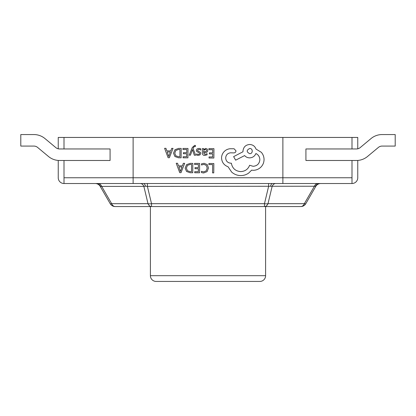 <?xml version="1.0" encoding="UTF-8"?>
<svg xmlns="http://www.w3.org/2000/svg" width="416" height="416" viewBox="0 0 416 416"><rect width="100%" height="100%" fill="white"/><g stroke="black" fill="none" stroke-linecap="round" stroke-linejoin="round"><path stroke-width="0.62" d="M351.998 177.762L282.88 177.762L351.998 177.762L351.998 160.482L351.998 183.518L133.12 183.518L133.12 137.441L64.002 137.441L64.002 148.959L64.002 137.441L58.24 137.441L58.24 148.814M64.002 177.762L64.002 160.482L64.002 177.762L133.12 177.762L64.002 177.762L64.002 183.518L133.12 183.518M110.079 160.482L110.079 148.959L59.53 148.959A5.762 5.762 0 0 1 55.843 147.623L44.97 138.564A17.28 17.28 0 0 0 33.909 134.56L20.8 134.56L20.8 146.078L33.909 146.078A5.762 5.762 0 0 1 37.596 147.415L48.469 156.473A17.28 17.28 0 0 0 59.53 160.482L110.079 160.482M357.76 148.814L357.76 137.441L351.998 137.441L351.998 148.959L351.998 137.441L282.88 137.441L282.88 183.518M305.921 160.482L305.921 148.959L356.47 148.959A5.762 5.762 0 0 0 360.157 147.623L371.03 138.564A17.28 17.28 0 0 1 382.091 134.56L395.2 134.56L395.2 146.078L382.091 146.078A5.762 5.762 0 0 0 378.404 147.415L367.531 156.473A17.28 17.28 0 0 1 356.47 160.482L305.921 160.482M156.161 281.44L259.839 281.44L156.161 281.44A5.762 5.762 0 0 1 150.4 275.678L150.4 206.56L147.519 206.56L151.528 206.56L115.185 206.56A5.762 5.762 0 0 1 110.198 203.679L100.225 186.399A5.762 5.762 0 0 0 95.233 183.518M259.839 281.44A5.762 5.762 0 0 0 265.6 275.678L265.6 206.56L268.481 206.56L151.528 206.56A5.762 4.072 -90 0 1 148.002 203.679L143.868 186.399L101.686 186.399A5.762 4.072 90 0 0 98.155 183.518M275.657 183.518A5.762 4.072 90 0 0 272.132 186.399L267.998 203.679A5.762 4.072 -90 0 1 264.472 206.56L300.815 206.56A5.762 5.762 0 0 0 305.802 203.679L315.775 186.399L315.5 186.228L147.394 186.399L151.528 203.679A5.762 2.818 166.6 0 1 148.002 203.679L111.66 203.679A5.762 4.072 90 0 0 115.185 206.56A5.762 5.762 0 0 1 110.198 203.679A5.762 1.17 150 0 0 111.66 203.679L101.686 186.399L100.225 186.399M140.343 183.518A5.762 4.072 -90 0 1 143.868 186.399L145.444 186.228A5.762 2.205 90 0 0 143.572 183.518M317.845 183.518A5.762 4.072 90 0 0 314.314 186.399L304.34 203.679A5.762 4.072 -90 0 1 300.815 206.56A5.762 5.762 0 0 0 305.802 203.679A5.762 1.17 -150 0 1 304.34 203.679L267.998 203.679A5.762 2.818 -166.6 0 1 264.472 203.679L268.606 186.399L268.606 183.518M58.24 160.43L58.24 177.762A5.762 5.762 0 0 0 64.002 183.518M351.998 183.518A5.762 5.762 0 0 0 357.76 177.762L357.76 160.43M315.775 186.399A5.762 5.762 0 0 1 320.767 183.518M145.444 186.228L147.394 186.399L147.394 183.518M133.12 137.441L282.88 137.441M208.894 163.488L208.884 164.559L212.618 164.585L212.56 172.89L213.767 172.895L213.834 163.524L208.894 163.488M204.09 163.296L201.49 163.826L201.484 164.986L203.908 164.377L206.305 165.381L207.21 168.059L206.201 170.867L203.642 171.891L201.438 171.319L201.427 172.583L203.648 172.983L207.1 171.626L208.478 167.996L207.298 164.601L204.09 163.296M194.579 163.389L194.568 164.455L198.401 164.486L198.38 167.638L195.026 167.612L195.021 168.688L198.37 168.709L198.349 171.709L194.73 171.683L194.724 172.76L199.55 172.796L199.618 163.426L194.579 163.389M192.806 163.374L190.232 163.358L186.581 164.642L185.141 168.126L186.534 171.465L190.065 172.728L192.743 172.749L192.806 163.374M191.537 171.662L191.589 164.434L190.232 164.424L187.434 165.386L186.415 168.1L187.424 170.752L190.122 171.652L191.537 171.662M176.223 163.259L179.728 172.656L181.022 172.666L184.657 163.316L183.321 163.311L182.4 165.864L178.5 165.838L177.564 163.27L176.223 163.259M182.01 166.92L178.864 166.899L180.393 171.46L182.01 166.92M208.9 148.621L208.894 149.692L212.722 149.718L212.701 152.87L209.352 152.849L209.342 153.92L212.696 153.946L212.67 156.941L209.056 156.915L209.045 157.997L213.876 158.028L213.938 148.658L208.9 148.621M204.771 155.438L207.08 154.835L207.085 153.691L204.885 154.487L203.544 152.838L205.53 152.573C207.012 152.381 207.756 151.658 207.766 150.405L207.199 148.98L205.655 148.439L203.596 149.62L203.575 148.585L202.4 148.574L202.368 152.885C202.358 154.58 203.159 155.428 204.771 155.438M206.258 151.341L206.575 150.493L206.237 149.713L205.343 149.401L204.069 149.942L203.549 151.944L206.258 151.341M198.874 149.349L200.798 150.015L200.808 148.798L198.994 148.392L197.038 148.912L196.274 150.353L196.659 151.466L199.306 152.927L199.555 153.551L199.196 154.196L198.266 154.44L196.57 153.946L196.56 155.085L198.146 155.392L200.002 154.877L200.767 153.452L200.439 152.391L197.777 150.888L197.48 150.249L198.874 149.349M189.207 155.178L190.424 155.184L192.462 149.62L194.319 155.215L195.629 155.22L193.05 148.522L193.575 147.311L194.787 146.375L195.447 146.515L195.458 145.47L194.698 145.371L192.296 147.493L189.207 155.178M182.946 148.439L182.941 149.505L186.768 149.536L186.748 152.688L183.399 152.662L183.388 153.738L186.742 153.759L186.716 156.759L183.102 156.733L183.092 157.81L187.923 157.846L187.985 148.476L182.946 148.439M181.178 148.424L178.599 148.408L174.949 149.692L173.514 153.176L174.902 156.515L178.438 157.778L181.111 157.799L181.178 148.424M179.91 156.712L179.962 149.484L178.599 149.474L175.807 150.436L174.788 153.15L175.796 155.802L178.49 156.702L179.91 156.712M164.596 148.309L168.1 157.706L169.39 157.716L173.025 148.366L171.688 148.361L170.773 150.914L166.868 150.888L165.932 148.32L164.596 148.309M170.383 151.97L167.237 151.949L168.766 156.51L170.383 151.97M221.551 158.007C221.853 162.318 224.032 165.246 228.082 166.785L231.644 172.073C234.25 174.346 237.26 175.521 240.682 175.604C243.646 175.588 246.319 174.741 248.695 173.061L251.649 170.149L253.178 170.295C256.136 170.279 258.695 169.234 260.863 167.149C262.922 165.064 263.983 162.542 264.051 159.578C264.035 156.822 263.12 154.393 261.305 152.292L255.996 149.058C254.94 146.208 252.84 144.68 249.699 144.482C245.643 144.841 243.407 147.046 242.986 151.096L242.986 151.762L233.62 156.629L235.659 160.176L244.624 155.574C245.877 157.035 247.536 157.804 249.605 157.872C252.658 157.695 254.758 156.244 255.897 153.52C258.388 154.747 259.704 156.801 259.849 159.682C259.433 163.732 257.197 165.937 253.141 166.296L249.616 165.272C248.076 169.26 245.086 171.371 240.646 171.605C235.404 171.122 232.315 168.324 231.374 163.207L230.844 163.207C227.677 162.885 225.961 161.138 225.68 157.971C225.935 154.976 227.547 153.254 230.516 152.807L233.912 152.901C235.17 152.786 235.862 152.1 235.992 150.847L234.078 148.767L230.147 148.741C227.755 148.959 225.727 149.942 224.058 151.694C222.425 153.494 221.588 155.6 221.551 158.007M249.735 148.481C246.371 150.207 246.36 151.939 249.699 153.676C253.037 153.91 253.079 148.294 249.735 148.481M150.4 275.678L265.6 275.678M100.5 186.228A5.762 5.32 90 0 0 95.987 183.518M270.556 186.228A5.762 2.205 90 0 1 272.428 183.518M315.5 186.228A5.762 5.32 90 0 1 320.013 183.518M133.12 177.762L282.88 177.762M151.528 206.56L151.528 203.679L264.472 203.679L264.472 206.56"/></g></svg>
